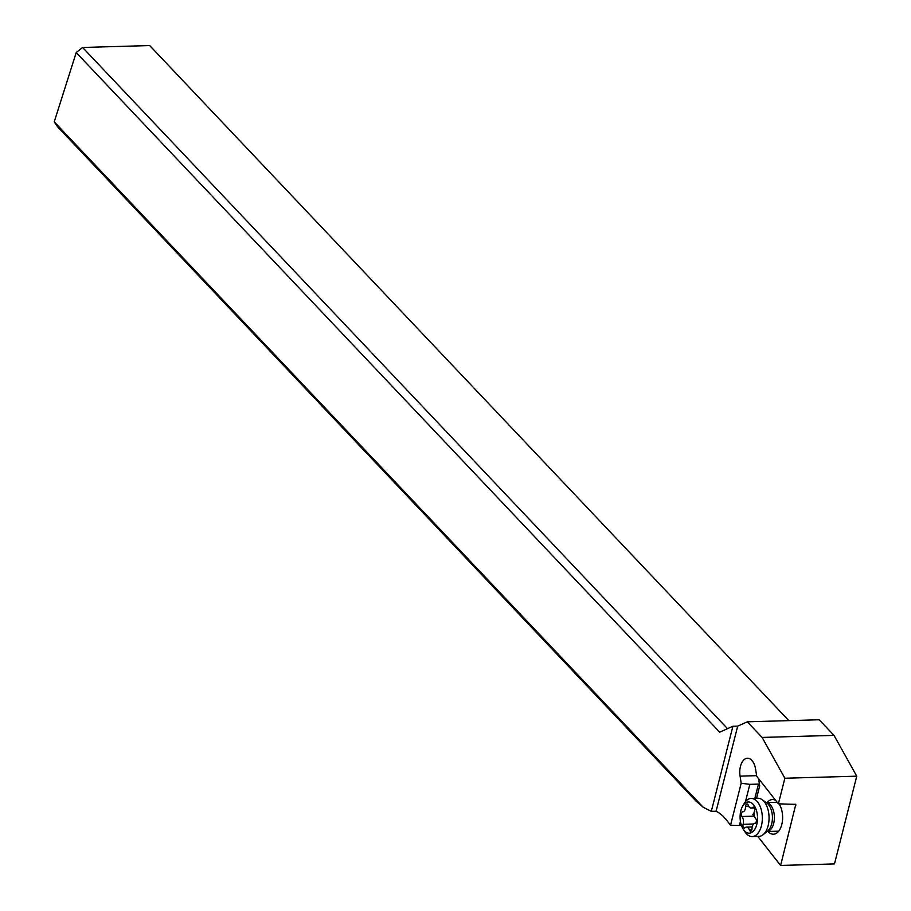 <?xml version="1.0" encoding="UTF-8"?>
<svg xmlns="http://www.w3.org/2000/svg" width="911" height="911" viewBox="0 0 911 911"><rect width="100%" height="100%" fill="white"/><g stroke="black" fill="none" stroke-linecap="round" stroke-linejoin="round"><path stroke-width="1.37" d="M833.998 735.371L819.205 719.758L747.327 721.819L762.108 737.432L784.872 778.233L856.761 776.172L833.998 735.371L762.108 737.432M756.631 775.671L740.074 776.138A14.451 8.074 -91.6 0 1 740.78 765.206A14.451 8.074 -91.6 0 1 747.419 758.225A14.451 8.074 -91.6 0 1 755.606 769.191L756.734 776.309L778.381 803.821L795.804 804.39L780.613 865.45L834.487 863.901L856.761 776.172M54.239 121.846L57.461 126.652L695.845 800.894L703.155 807.214L54.239 121.846L76.217 52.565L719.679 732.171L732.899 726.261L711.297 811.371L716.08 811.234L737.694 726.124L732.899 726.261M788.835 720.624L149.677 45.55L82.582 47.474L76.217 52.565M737.694 726.124L747.327 721.819M740.074 776.138L741.19 783.255L730.542 825.218L726.591 820.185A57.803 32.284 -91.6 0 0 716.342 811.359L716.08 811.234M778.381 803.821L784.872 778.233M730.542 825.218L739.39 825.503L740.438 821.403M745.449 801.646L749.844 784.348L741.19 783.255M741.44 825.446L739.39 825.503M780.613 865.45L757.77 836.4M754.855 798.321L758.464 784.109L759.706 785.829L758.567 778.632M767.996 831.481A17.343 9.691 -91.6 0 0 768.224 831.732A17.343 9.691 -91.6 0 0 779.827 829.511A17.343 9.691 -91.6 0 0 779.087 803.889A17.343 9.691 -91.6 0 0 779.076 803.866M775.762 800.496A17.343 9.691 -91.6 0 0 767.164 802.591M758.464 784.109L749.844 784.348M711.297 811.371L703.155 807.214M82.582 47.474L727.536 728.663M752.235 836.56L758.943 836.366A19.074 10.659 -91.6 0 0 763.042 834.749A19.074 10.659 -91.6 0 0 768.656 812.714A19.074 10.659 -91.6 0 0 762.029 799.619A19.074 10.659 -91.6 0 0 757.85 798.241L751.142 798.435A19.074 10.659 88.4 0 1 761.938 812.908A19.074 10.659 88.4 0 1 752.235 836.56A19.074 10.659 88.4 0 1 744.925 831.8L743.274 829.283A15.601 8.723 88.4 0 1 740.427 821.335A15.601 8.723 88.4 0 1 742.613 806.212A15.601 8.723 88.4 0 1 757.2 813.83A15.601 8.723 88.4 0 1 753.602 830.912A15.601 8.723 88.4 0 1 743.274 829.283M742.613 806.212L744.116 803.604A19.074 10.659 88.4 0 1 751.142 798.435M749.4 829.978A2.494 1.389 -91.6 0 0 750.641 831.208A2.494 1.389 -91.6 0 0 751.974 828.828A5.83 3.257 88.4 0 1 755.06 823.259A5.83 3.257 88.4 0 1 755.094 823.259A2.494 1.389 -91.6 0 0 755.105 823.259A2.494 1.389 -91.6 0 0 756.381 820.162A2.494 1.389 -91.6 0 0 755.743 818.647A5.83 3.257 88.4 0 1 754.262 815.14A5.83 3.257 88.4 0 1 754.513 810.858A2.494 1.389 -91.6 0 0 754.615 809.014A2.494 1.389 -91.6 0 0 753.203 807.123A2.494 1.389 -91.6 0 0 752.588 807.408A5.83 3.257 88.4 0 1 751.154 808.057A5.83 3.257 88.4 0 1 748.227 805.176A2.494 1.389 -91.6 0 0 746.974 803.946A2.494 1.389 -91.6 0 0 745.653 806.337A5.83 3.257 88.4 0 1 742.567 811.906A5.83 3.257 88.4 0 1 742.533 811.906A2.494 1.389 -91.6 0 0 742.511 811.906A2.494 1.389 -91.6 0 0 741.247 815.003A2.494 1.389 -91.6 0 0 741.884 816.507A5.83 3.257 88.4 0 1 743.353 820.014A5.83 3.257 88.4 0 1 743.114 824.307A2.494 1.389 -91.6 0 0 743.012 826.14A2.494 1.389 -91.6 0 0 744.424 828.031A2.494 1.389 -91.6 0 0 745.039 827.746A5.83 3.257 88.4 0 1 746.473 827.097A5.83 3.257 88.4 0 1 749.4 829.978L751.826 829.91M756.107 822.428L756.437 820.97M754.593 816.529L752.873 814.662L754.718 811.553M756.54 798.275L759.706 785.829M795.121 804.151L795.918 805.165M777.185 802.306L766.253 802.625A14.451 8.074 88.4 0 1 774.088 813.603A14.451 8.074 88.4 0 1 767.108 831.492M763.042 834.749L767.631 831.071A15.225 8.506 -91.6 0 0 772.107 813.489A15.225 8.506 -91.6 0 0 766.823 803.035L762.029 799.619M743.114 824.307L753.534 824M741.884 816.507L754.069 816.154M745.653 806.326L748.694 806.246M752.588 807.408L753.83 807.374M778.7 831.174L767.085 831.515M746.473 827.097L752.156 826.937M751.154 808.057L754.297 807.966"/></g></svg>
